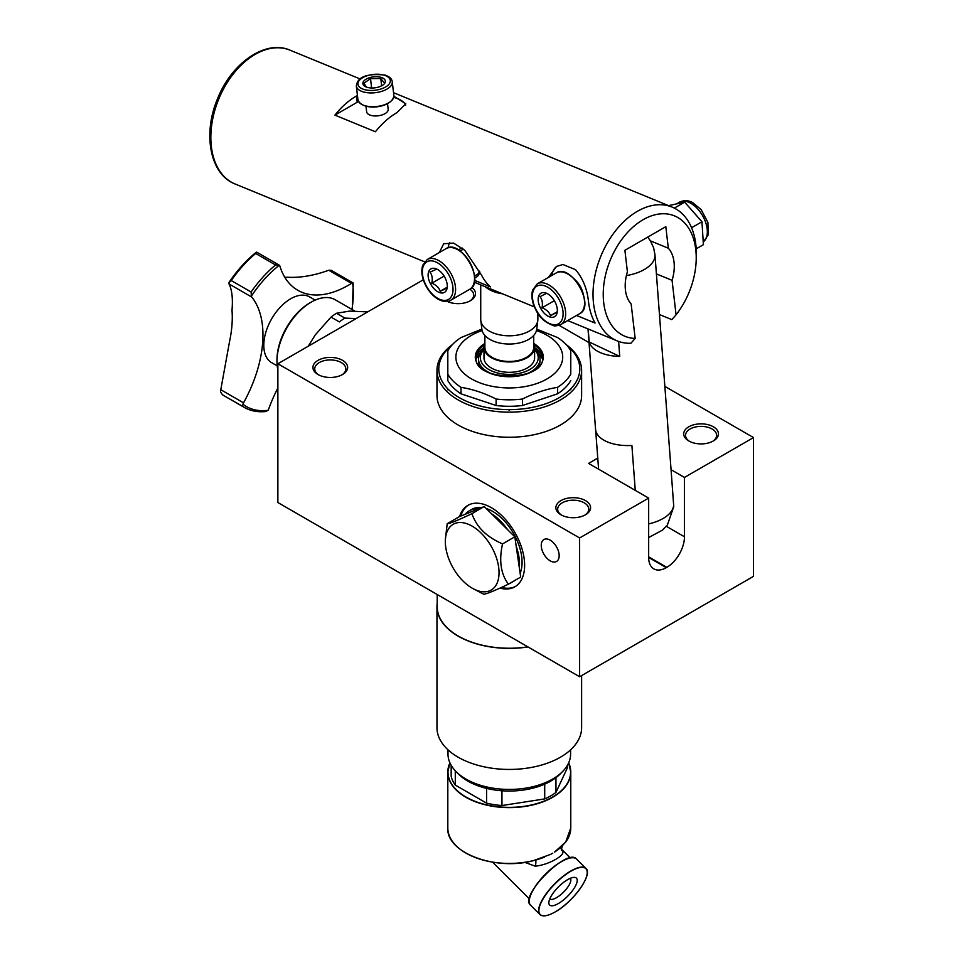 <?xml version="1.0" encoding="UTF-8"?>
<svg xmlns="http://www.w3.org/2000/svg" width="964" height="964" viewBox="0 0 964 964"><rect width="100%" height="100%" fill="white"/><g stroke="black" fill="none" stroke-linecap="round" stroke-linejoin="round"><path stroke-width="1.45" d="M228.986 282.717L229.251 282.103C237.265 270.257 246.266 260.292 256.255 252.207L255.689 253.496A90.411 52.201 -60 0 0 231.252 280.548L228.986 282.717L229.022 283.934C231.987 289.73 232.987 298.527 232.011 310.324A101.256 58.467 120 0 1 229.613 341.172L220.792 389.709L243.531 402.844A3.615 2.085 120 0 0 242.976 404.253L242.229 406.133A90.411 52.201 120 0 0 244.169 407.35L224.311 395.891A90.411 52.201 -60 0 1 222.371 394.662L220.503 391.842L220.792 389.709M284.802 277.271A101.256 58.467 120 0 0 287.368 277.246C300.19 277.945 313.987 275.608 328.748 270.245L331.23 270.318M224.311 395.891L242.229 406.133M256.629 252.134L257.087 252.869M351.944 309.432A88.604 51.152 120 0 0 352.571 282.97A3.615 2.085 120 0 0 351.486 283.38A101.256 58.467 -60 0 1 297.755 290.26A101.256 58.467 -60 0 1 279.837 266.004A3.615 2.085 120 0 0 279.307 265.208A88.604 51.152 120 0 0 251.387 296.093L251.11 292.008L231.252 280.548M251.387 296.093A3.615 2.085 120 0 0 251.761 297.069A101.256 58.467 -60 0 1 243.531 402.844M251.11 292.008A90.411 52.201 120 0 1 275.559 264.967L279.186 265.124L256.761 252.182M352.571 282.97L352.86 283.705L352.571 282.97M242.976 404.253A88.604 51.152 120 0 0 268.016 410.327A3.615 2.085 120 0 0 268.715 408.953A101.256 58.467 -60 0 1 277.873 388.022M268.016 410.327L265.654 411.532C257.605 412.327 250.447 410.929 244.169 407.35M277.222 365.886L271.667 362.681A37.97 21.919 -60 0 1 266.353 330.628A37.97 21.919 -60 0 1 293.164 297.478A37.97 21.919 -60 0 1 309.637 296.912L315.192 300.117M354.583 310.962L335.255 299.792A48.284 27.872 120 0 0 311.107 302.19L309.83 302.925A46.465 26.835 120 0 0 276.969 359.837L276.969 361.319A48.284 27.872 120 0 0 277.873 369.766M311.107 302.19A48.284 27.872 120 0 0 291.152 321.145A48.284 27.872 120 0 0 276.969 361.319M367.706 311.89L349.571 311.107L336.544 313.264A54.249 31.318 120 0 0 331.001 317.096L315.228 334.942L308.287 346.184M331.001 317.096L339.364 321.928A54.249 31.318 -60 0 1 344.895 318.084L336.544 313.264M356.041 318.614L344.895 318.084M476.023 360.054L476.023 357.692A33.27 19.208 180 0 1 484.302 345.016M491.64 373.707A30.74 17.75 180 0 1 482.783 368.152A30.74 17.75 180 0 1 478.554 359.174L478.554 360.644A30.74 17.75 0 0 0 481.048 367.646M537.538 367.646A30.74 17.75 0 0 0 540.033 360.644L540.033 359.174A30.74 17.75 180 0 1 526.947 373.707M536.466 330.556A53.406 30.836 180 0 1 560.012 366.766A53.406 30.836 180 0 1 500.822 387.552A53.406 30.836 180 0 1 455.888 357.102A53.406 30.836 180 0 1 482.121 330.556M478.554 359.174A30.74 17.75 180 0 1 483.976 349.101M534.61 349.101A30.74 17.75 180 0 1 540.033 359.174M444.597 276.945L443.753 275.547M371.622 87.977L370.525 78.614L380.78 78.53L384.455 83.012M381.624 85.808L380.78 78.53M370.525 78.614L363.958 83.169L366.32 87.037M554.806 301.491L553.938 300.057M481.855 329.122L460.997 337.557A64.733 37.379 180 0 0 447.814 350.739L447.814 374.153A64.733 37.379 180 0 0 460.997 387.335C472.673 389.191 484.374 393.095 496.111 399.036A64.733 37.379 180 0 0 522.476 399.036C534.152 393.107 545.853 389.215 557.59 387.335A64.733 37.379 180 0 0 570.772 374.153L570.772 350.739A64.733 37.379 180 0 0 557.59 337.557L536.731 329.134M534.61 349.607A28.932 16.701 180 0 1 523.621 372.212A28.932 16.701 180 0 1 484.338 366.151A28.932 16.701 180 0 1 483.976 349.607M443.862 276.234L431.812 283.187C432.764 278.644 432.161 274.969 430.016 272.137L436.632 269.149M431.812 283.187C436.162 284.995 438.957 287.682 440.223 291.261L446.995 287.344M446.838 288.272L440.223 291.261M367.007 87.278A11.303 5.531 -6.6 0 0 382.829 85.085A11.303 5.531 -6.6 0 0 383.78 84.338A11.303 5.531 -6.6 0 0 381.057 77.361A11.303 5.531 -6.6 0 0 366.224 79.084A11.303 5.531 -6.6 0 0 365.187 86.507A11.303 5.531 -6.6 0 0 367.007 87.278M554.083 300.828L542.033 307.793C542.913 303.226 542.238 299.515 540.021 296.659L546.48 293.405M542.033 307.793C546.395 309.516 549.227 312.143 550.504 315.65L557.059 311.866M556.975 312.384L550.504 315.65M496.111 399.036L496.111 405.507A64.733 37.379 180 0 0 522.476 405.507L557.59 393.806L557.59 387.335M522.476 399.036L522.476 405.507M570.772 380.623A64.733 37.379 180 0 1 557.59 393.806M447.814 374.153L447.814 380.623A64.733 37.379 180 0 0 460.997 393.806L496.111 405.507M460.997 387.335L460.997 393.806M534.61 347.365L534.61 357.692A25.317 14.617 180 0 1 527.188 368.031A25.317 14.617 180 0 1 499.605 371.2A25.317 14.617 180 0 1 483.976 357.692L483.976 347.365A25.317 14.617 -0 0 0 499.605 360.861A25.317 14.617 -0 0 0 527.188 357.692A25.317 14.617 -0 0 0 534.61 347.365A25.317 14.617 -0 0 0 533.707 343.497M446.79 289.369A13.556 7.833 -120 0 0 447.284 286.163A13.556 7.833 -120 0 0 440.705 271.86A13.556 7.833 -120 0 0 437.692 269.558A13.556 7.833 -120 0 0 428.161 273.945A13.556 7.833 -120 0 0 435.668 290.285A13.556 7.833 -120 0 0 446.79 289.369M556.939 313.457A13.556 7.833 -120 0 0 557.349 310.48A13.556 7.833 -120 0 0 550.54 295.96A13.556 7.833 -120 0 0 547.757 293.875A13.556 7.833 -120 0 0 538.213 298.358A13.556 7.833 -120 0 0 545.889 314.734A13.556 7.833 -120 0 0 556.939 313.457M570.772 389.793L569.953 389.685L570.772 389.793M567.013 345.522A70.517 40.717 0 0 1 569.953 348.149L570.772 348.968A70.517 40.717 0 0 1 570.772 388.866L570.772 389.408M447.814 389.408L448.634 389.685L447.814 389.793L447.814 388.866A70.517 40.717 0 0 1 438.777 368.923A70.517 40.717 0 0 1 447.814 348.968L448.634 348.149A70.517 40.717 0 0 1 451.574 345.522M448.634 389.685A70.517 40.717 0 0 0 508.474 409.628L509.293 410.29L508.474 409.628M509.293 410.29L510.113 409.628L509.293 409.905M510.113 409.628A70.517 40.717 0 0 0 569.953 389.685M484.88 343.497A25.317 14.617 -0 0 0 483.976 347.365M566.169 344.594A72.324 41.753 180 0 1 581.617 370.393A72.324 41.753 180 0 1 509.293 412.158A72.324 41.753 180 0 1 436.969 370.393A72.324 41.753 180 0 1 452.417 344.594M484.88 335.46L484.88 347.365A24.413 14.098 -0 0 0 499.954 360.379A24.413 14.098 -0 0 0 526.549 357.331A24.413 14.098 -0 0 0 533.707 347.365L533.707 335.46M581.617 370.393L581.617 395.493A72.324 41.753 180 0 1 509.293 437.246A72.324 41.753 180 0 1 436.969 395.493L436.969 370.393M696.201 248.833L703.395 244.687L701.961 221.756L684.669 202.151L668.558 205.621M537.792 320.482L536.707 329.29A27.486 15.87 180 0 1 528.73 339.388A27.486 15.87 180 0 1 499.677 343.039A27.486 15.87 180 0 1 481.88 329.29L480.795 320.482A28.571 16.496 -0 0 0 499.304 334.761A28.571 16.496 -0 0 0 529.489 330.977A28.571 16.496 -0 0 0 537.792 320.482A28.571 16.496 -0 0 0 537.864 319.313L537.864 313.384M701.961 221.756L691.574 227.757M684.669 202.151L674.354 208.103M480.723 284.862L480.723 319.313A28.571 16.496 -0 0 0 480.795 320.482M485.326 286.754A28.571 16.496 -0 0 0 502.473 293.791M477.035 590.462A37.97 21.919 60 0 1 472.191 588.173A37.97 21.919 60 0 1 445.344 541.672A37.97 21.919 60 0 1 470.565 525.284A37.97 21.919 60 0 1 498.846 568.808A37.97 21.919 60 0 1 477.035 590.462M460.045 251.026L462.419 249.652A14.46 8.351 60 0 1 463.576 249.17M479.469 271.161A14.46 8.351 60 0 1 476.891 274.704L474.505 276.078M465.323 514.222A41.585 24.016 60 0 1 469.299 510.824A41.585 24.016 60 0 1 478.385 508.932L459.491 516.596L447.224 523.681C449.718 523.633 457.96 520.295 471.95 513.643C476.385 526.91 486.591 536.996 502.545 543.889C498.834 560.59 500.786 574.014 508.414 584.16C494.568 590.751 486.326 594.101 483.687 594.198L472.191 588.173M447.224 523.681L445.332 539.647M479.735 271.643A16.28 9.399 60 0 1 474.613 277.68M458.707 250.134A16.28 9.399 60 0 1 462.358 248.11M387.528 103.63L388.191 109.281A10.845 5.302 173.4 0 1 384.998 113.656A10.845 5.302 173.4 0 1 373.538 115.861A10.845 5.302 173.4 0 1 366.633 111.8L365.971 106.136M575.159 279.922A16.28 9.399 60 0 1 583.136 293.743M478.385 508.932L484.217 506.558L514.824 536.803L502.545 543.889M514.824 536.803L520.693 577.075L508.414 584.16M484.217 506.558L471.95 513.643M696.201 259.774A65.094 42.561 -67.7 0 0 655.701 214.635A65.094 42.561 -67.7 0 0 604.392 280.741A65.094 42.561 -67.7 0 0 635.168 338.424L631.143 303.949A34.355 22.461 -67.7 0 1 627.407 271.836L624.889 250.291L665.811 226.673L668.317 248.218A34.355 22.461 -67.7 0 1 672.065 280.331L676.077 314.794A65.094 42.561 -67.7 0 0 696.201 259.774L696.309 255.882A72.324 47.296 -67.7 0 0 672.149 207.103L393.529 92.677M449.742 242.41A28.932 16.701 -120 0 0 448.139 247.784M474.529 280.355L490.447 286.898A72.324 47.296 112.3 0 1 481.626 275.27L464.781 250.303L453.598 243.109L443.705 243.747L439.331 252.544M393.902 96.267L405.796 103.835L396.975 112.607A72.324 47.296 -67.7 0 0 375.418 131.755L334.918 115.114L357.21 102.244A28.932 14.147 173.4 0 1 358.512 101.533M393.734 97.4A28.932 14.147 173.4 0 1 405.639 105.172M357.21 102.244L356.475 95.978A72.324 47.296 112.3 0 0 334.918 115.114M556.638 266.425L562.952 264.51L575.604 269.715C582.919 278.524 587.209 289.116 588.462 301.455A72.324 47.296 -67.7 0 0 595.077 323.048L576.58 315.457M556.445 266.522L548.408 277.427M557.108 266.16A28.932 16.701 -120 0 0 551.866 275.439M512.258 581.943A41.585 24.016 60 0 1 510.884 582.859A41.585 24.016 60 0 1 509.402 583.594M516.21 546.299A41.585 24.016 60 0 1 519.307 567.579M491.435 513.692A41.585 24.016 60 0 1 507.594 529.67M635.168 338.424L630.914 343.256A72.324 47.296 -67.7 0 1 617.201 340.907A72.324 47.296 -67.7 0 1 600.921 256.038A72.324 47.296 -67.7 0 1 672.149 207.103M659.46 314.553L671.824 319.626L676.077 314.794M647.724 237.108L650.423 240.867L668.317 248.218M656.4 273.897L672.065 280.331M486.145 508.474A41.585 24.016 60 0 1 492.676 511.39A41.585 24.016 60 0 1 520.138 573.327M514.848 580.448A41.585 24.016 60 0 1 513.463 581.364L510.884 582.859M469.299 510.824L471.878 509.329A41.585 24.016 60 0 1 481.843 507.522M650.423 240.867L653.616 247.784M619.731 356.427A36.162 18.906 175.7 0 1 589.173 341.979L619.731 356.427L618.611 341.449M589.173 341.979L588.197 329.001M626.395 275.584A36.162 18.906 -4.3 0 0 654.966 254.749L667.666 423.823A36.162 18.906 175.7 0 1 667.691 424.799L671.065 469.697L684.464 477.433L753.499 437.572L753.499 576.352L579.617 676.74L579.617 537.96L277.873 363.753L423.304 279.789M684.464 477.433L684.464 536.779A24.956 14.412 -60 0 1 666.811 567.338L666.305 567.639A24.956 14.412 -60 0 1 653.833 568.881A24.956 14.412 -60 0 1 648.664 557.457L648.664 498.099L635.264 490.375L631.89 445.464A36.162 18.906 175.7 0 1 595.547 429.245L588.004 328.917M712.685 441.331A15.545 8.977 0 0 0 716.638 435.354A15.545 8.977 0 0 0 701.081 426.377A15.545 8.977 0 0 0 685.537 435.354A15.545 8.977 0 0 0 689.477 441.331M515.535 586.413A47.019 27.149 60 0 1 501.425 587.425M460.792 516.065A47.019 27.149 60 0 1 468.54 505.016M648.664 537.538L662.63 530.043L667.401 524.946L673.764 506.63L671.065 469.697M635.264 490.375L598.596 469.191L595.668 430.209M597.764 458.093L588.57 463.407L598.596 469.191M688.802 440.97A17.364 10.026 0 0 0 713.36 440.97A17.364 10.026 0 0 0 713.36 426.787A17.364 10.026 0 0 0 688.802 426.787A17.364 10.026 0 0 0 688.802 440.97L688.802 440.97M447.236 301.419A17.364 10.026 0 0 0 470.42 300.708A17.364 10.026 0 0 0 471.854 287.465M469.745 301.081A15.545 8.977 0 0 0 473.698 295.105A15.545 8.977 0 0 0 469.866 289.188M560.952 514.788A17.364 10.026 0 0 0 585.497 514.788A17.364 10.026 0 0 0 585.497 500.605A17.364 10.026 0 0 0 560.952 500.605A17.364 10.026 0 0 0 560.952 514.788L560.952 514.788M584.823 515.15A15.545 8.977 0 0 0 588.775 509.173A15.545 8.977 0 0 0 584.22 502.822A15.545 8.977 0 0 0 567.266 500.882A15.545 8.977 0 0 0 557.674 509.173A15.545 8.977 0 0 0 561.626 515.15M318.012 374.526A17.364 10.026 0 0 0 342.569 374.526A17.364 10.026 0 0 0 342.569 360.355A17.364 10.026 0 0 0 318.012 360.355A17.364 10.026 0 0 0 318.012 374.526L318.012 374.526M341.895 374.9A15.545 8.977 0 0 0 345.835 368.923A15.545 8.977 0 0 0 341.292 362.572A15.545 8.977 0 0 0 324.338 360.62A15.545 8.977 0 0 0 314.734 368.923A15.545 8.977 0 0 0 318.686 374.9M528.019 646.952A72.324 41.753 180 0 1 458.153 636.144A72.324 41.753 180 0 1 436.969 606.621A72.324 41.753 180 0 1 437.198 603.259M527.826 646.844A72.095 41.621 180 0 1 458.31 636.047A72.095 41.621 180 0 1 437.198 606.621L437.198 594.523M581.617 675.583L581.617 727.687A72.324 41.753 180 0 1 536.972 766.26A72.324 41.753 180 0 1 458.153 757.21A72.324 41.753 180 0 1 436.969 727.687L436.969 606.621M447.995 749.847L447.995 754.053A61.298 35.391 0 0 0 452.791 767.766A61.298 35.391 0 0 0 456.032 771.574A61.298 35.391 0 0 0 509.293 789.432A61.298 35.391 0 0 0 562.554 771.574A61.298 35.391 0 0 0 570.592 754.053L570.592 749.847M456.032 771.574L458.394 773.959A58.587 33.824 0 0 0 486.579 788.383L486.579 803.157L455.285 785.082A58.587 33.824 180 0 1 451.164 776.213L451.164 765.283M486.579 788.383A58.587 33.824 180 0 0 501.955 790.769A58.587 33.824 0 0 0 544.708 784.154L544.708 798.915L501.955 805.53A58.587 33.824 180 0 1 486.579 803.157M544.708 784.154A58.587 33.824 180 0 0 555.963 777.659A58.587 33.824 0 0 0 560.192 773.959L562.554 771.574M455.285 770.79L455.285 785.082M501.955 790.769L501.955 805.53M555.963 777.659L555.963 792.42A58.587 33.824 180 0 1 544.708 798.915M567.422 765.283L567.422 767.742L555.963 792.42M552.77 853.176L550.962 854.176L552.77 853.176M565.482 842.235L554.493 852.128L560.229 847.959L554.878 851.887M565.639 842.126L560.229 847.959M465.889 853.068A61.298 35.391 180 0 0 533.466 860.599L550.492 854.417M565.711 842.03L570.772 827.931A61.479 35.499 180 0 1 565.784 841.934M533.538 860.551A61.479 35.499 180 0 1 447.814 827.931C446.031 852.489 495.195 871.227 533.514 860.623L533.875 860.466M536.285 859.96L544.371 857.237M524.814 862.346L535.237 866.19A5.423 1.783 -75.8 0 0 535.466 860.165M561.494 849.995A5.423 4.061 142.8 0 0 562.205 850.61C566.832 854.598 549.058 864.865 535.237 866.19M562.205 850.61L561.337 849.549M576.46 883.831A18.991 6.555 -45.1 0 1 560.409 902.268A18.991 6.555 -45.1 0 1 548.865 902.376A18.991 6.555 -45.1 0 1 567.627 879.662A18.991 6.555 -45.1 0 1 573.797 877.385A18.991 6.555 -45.1 0 1 576.46 883.831M549.817 898.834L549.817 898.834A14.46 4.989 134.9 0 0 563.566 892.11A14.46 4.989 134.9 0 0 570.254 878.349L570.254 878.349M459.587 516.559A47.019 27.149 60 0 1 467.889 505.365A47.019 27.149 60 0 1 504.112 517.969A47.019 27.149 60 0 1 524.633 565.278A47.019 27.149 60 0 1 514.897 586.799A47.019 27.149 60 0 1 499.93 588.112M550.203 560.843A12.652 7.302 60 0 1 541.937 549.697A12.652 7.302 60 0 1 543.877 539.551A12.652 7.302 60 0 1 556.541 546.853A12.652 7.302 60 0 1 556.541 561.47A12.652 7.302 60 0 1 550.203 560.843M559.096 325.326L589.04 342.618M664.859 386.395L753.499 437.572M579.617 537.96L648.664 498.099M579.617 676.74L277.873 502.533L277.873 363.753M275.559 264.967L255.689 253.496M229.022 283.934L251.761 297.069M328.748 270.245L351.486 283.38M534.273 345.016A33.27 19.208 180 0 1 542.563 357.692C545.118 381.961 473.469 381.961 476.023 357.692M483.976 347.823L476.083 358.873A33.27 19.208 180 0 1 483.976 347.594M534.61 347.594A33.27 19.208 180 0 1 542.503 358.861L534.61 347.823M533.707 343.449A33.993 19.629 180 0 1 522.054 375.297A33.993 19.629 180 0 1 475.3 357.102A33.993 19.629 180 0 1 484.88 343.449M384.359 75.24A16.28 7.953 173.4 0 1 379.864 89.315A16.28 7.953 173.4 0 1 358.138 82.47A16.28 7.953 173.4 0 1 384.359 75.24M423.124 266.654A21.702 12.532 60 0 1 449.152 275.463A21.702 12.532 60 0 1 440.801 299.768A21.702 12.532 60 0 1 423.124 266.654M689.742 202.717A23.148 13.363 -120 0 0 679.391 202.223C683.741 200.102 688.079 200.175 692.417 202.44L701.165 209.598L707.913 222.479L708.179 234.879L703.6 241.615A23.148 13.363 -120 0 0 705.491 221.961A23.148 13.363 -120 0 0 689.742 202.717M356.343 86.001C357.379 76.867 366.971 73.228 385.094 75.084C389.589 76.674 391.987 78.915 392.264 81.82A18.087 8.845 173.4 0 1 375.333 92.689A18.087 8.845 173.4 0 1 356.343 86.001L357.945 99.786A18.087 8.845 173.4 0 0 376.936 106.474A18.087 8.845 173.4 0 0 393.866 95.605C392.734 108.052 361.934 111.655 357.945 99.786M533.08 291.333A21.702 12.532 60 0 1 558.963 299.298A21.702 12.532 60 0 1 551.251 324.217A21.702 12.532 60 0 1 533.08 291.333M450.718 300.25C449.417 301.383 446.959 301.708 443.38 301.25C436.861 299.623 431.257 294.888 426.546 287.043C422.099 279.018 420.822 271.788 422.69 265.329L427.221 259.533A23.51 13.568 60 0 1 450.718 273.101A23.51 13.568 60 0 1 450.718 300.25L469.649 289.321A23.51 13.568 60 0 0 469.649 262.184A23.51 13.568 60 0 0 446.139 248.604C460.696 238.421 485.748 281.813 469.649 289.321M560.795 324.567C556.843 325.916 554.408 326.254 553.493 325.579C545.564 322.747 539.924 317.975 536.562 311.264C532.273 303.491 530.959 296.418 532.634 290.056L537.285 283.85A23.51 13.568 60 0 1 560.795 297.43A23.51 13.568 60 0 1 560.795 324.567L579.713 313.637A23.51 13.568 60 0 0 579.713 286.501A23.51 13.568 60 0 0 556.216 272.933C570.772 262.738 595.824 306.13 579.713 313.637M391.215 101.015A17.726 8.664 173.4 0 1 361.777 104.437M458.021 249.845A23.148 13.363 60 0 1 474.517 278.415M568.097 274.162A23.148 13.363 60 0 1 584.582 302.732M235.023 183.955A72.324 47.296 -67.7 0 1 218.744 99.087A72.324 47.296 -67.7 0 1 289.971 50.152C265.196 39.163 230.878 63.612 217.177 99.629C202.645 134.478 210.212 174.52 235.023 183.955L424.582 261.81M648.664 523.898A36.162 18.906 -4.3 0 0 673.703 504.726M568.591 763.006A61.298 35.391 180 0 1 552.637 796.999A61.298 35.391 180 0 1 478.795 802.675A61.298 35.391 180 0 1 449.995 763.006M570.772 827.931L570.772 772.116L568.652 762.861A61.479 35.499 180 0 1 570.772 772.116A61.479 35.499 180 0 1 552.77 797.216A61.479 35.499 180 0 1 485.772 804.916A61.479 35.499 180 0 1 447.814 772.116A61.479 35.499 180 0 1 449.935 762.873L447.814 772.116L447.814 827.931M529.248 900.509A32.366 11.17 -45.1 0 1 545.516 874.107A32.366 11.17 -45.1 0 1 571.881 857.779M576.532 859.069C567.784 847.127 518.584 896.436 530.562 905.16A32.547 11.231 -45.1 0 1 545.588 874.179A32.547 11.231 -45.1 0 1 576.532 859.069L585.907 868.419A32.547 11.231 -45.1 0 1 587.209 873.059M544.576 915.8A32.547 11.231 -45.1 0 1 539.924 914.511A32.547 11.231 -45.1 0 1 554.963 883.53A32.547 11.231 -45.1 0 1 585.907 868.419C593.33 873.733 573.387 902.075 555.18 911.932C547.733 916.101 542.66 916.957 539.924 914.511L530.562 905.16M555.204 911.896A32.366 11.17 -45.1 0 1 547.13 892.869A32.366 11.17 -45.1 0 1 586.775 869.986A32.366 11.17 -45.1 0 1 555.204 911.896M666.305 567.639L648.664 557.457M666.811 567.338L648.664 556.867M684.464 536.779L666.317 526.308M331.218 270.318L353.161 282.994M353.234 283.079L352.33 309.661M679.391 202.223L677.523 203.308M392.264 81.82L393.866 95.605M427.221 259.533L446.139 248.604M537.285 283.85L556.216 272.933M445.344 541.672L445.344 539.647M360.09 78.94L289.971 50.152M617.201 340.907L567.7 320.578M534.418 306.913L474.252 282.211M654.966 254.749L653.628 247.784M562.169 846.187L561.397 849.874M492.58 862.165L529.417 898.906M561.229 848.923L570.278 857.936"/></g></svg>
